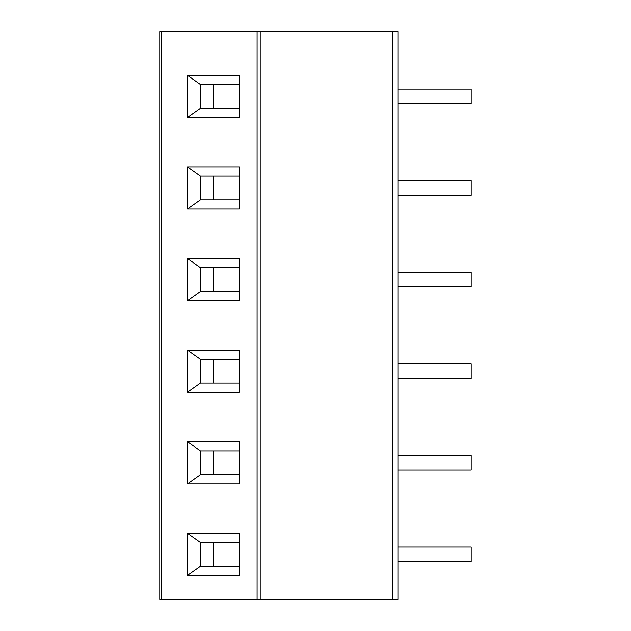 <?xml version="1.0" encoding="UTF-8"?>
<svg xmlns="http://www.w3.org/2000/svg" width="631" height="631" viewBox="0 0 631 631"><rect width="100%" height="100%" fill="white"/><g stroke="black" fill="none" stroke-linecap="round" stroke-linejoin="round"><path stroke-width="0.95" d="M161.394 599.45L159.785 599.45L159.785 31.55L397.94 31.55L397.94 599.45L161.394 599.45L161.394 31.55M187.462 117.469L187.462 75.334L239.283 75.334L239.283 117.469L187.462 117.469L200.421 108.311L200.421 84.491L187.462 75.334M187.462 209.066L187.462 166.931L239.283 166.931L239.283 209.066L187.462 209.066L200.421 199.909L200.421 176.088L187.462 166.931M187.462 300.664L187.462 258.529L239.283 258.529L239.283 300.664L187.462 300.664L200.421 291.498L200.421 267.686L187.462 258.529M187.462 392.261L187.462 350.126L239.283 350.126L239.283 392.261L187.462 392.261L200.421 383.096L200.421 359.284L187.462 350.126M187.462 483.859L187.462 441.724L239.283 441.724L239.283 483.859L187.462 483.859L200.421 474.693L200.421 450.881L187.462 441.724M187.462 575.448L187.462 533.313L239.283 533.313L239.283 575.448L187.462 575.448L200.421 566.291L200.421 542.479L187.462 533.313M213.373 84.491L213.373 108.311M200.421 84.491L239.283 84.491M239.283 108.311L200.421 108.311M213.373 176.088L213.373 199.909M200.421 176.088L239.283 176.088M239.283 199.909L200.421 199.909M213.373 267.686L213.373 291.498M200.421 267.686L239.283 267.686M239.283 291.498L200.421 291.498M213.373 359.284L213.373 383.096M200.421 359.284L239.283 359.284M239.283 383.096L200.421 383.096M213.373 450.881L213.373 474.693M200.421 450.881L239.283 450.881M239.283 474.693L200.421 474.693M213.373 542.479L213.373 566.291M200.421 542.479L239.283 542.479M239.283 566.291L200.421 566.291M397.94 89.074L471.215 89.074L471.215 103.729L397.94 103.729M397.94 180.671L471.215 180.671L471.215 195.326L397.94 195.326M397.94 272.269L471.215 272.269L471.215 286.924L397.94 286.924M397.94 363.866L471.215 363.866L471.215 378.521L397.94 378.521M397.94 455.464L471.215 455.464L471.215 470.119L397.94 470.119M397.94 547.053L471.215 547.053L471.215 561.708L397.94 561.708M392.443 599.45L392.443 31.55M260.989 599.45L260.989 31.55M257.101 599.45L257.101 31.55"/></g></svg>
